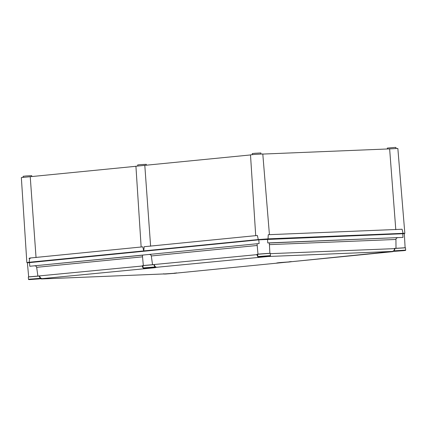 <?xml version="1.0" encoding="UTF-8"?>
<svg xmlns="http://www.w3.org/2000/svg" width="427" height="427" viewBox="0 0 427 427"><rect width="100%" height="100%" fill="white"/><g stroke="black" fill="none" stroke-linecap="round" stroke-linejoin="round"><path stroke-width="0.64" d="M152.396 250.361L145.41 250.83M265.695 239.061L260.08 239.68M37.827 261.714L30.771 262.392M400.926 233.734L394.671 234.001M137.756 165.964L137.681 164.945L140.451 164.625L146.29 164.315L146.36 165.265M387.38 148.98L387.316 148.073L394.842 147.438L395.93 147.443L396.005 148.463M23.181 177.317L23.106 176.298L25.882 175.977L31.721 175.662L31.79 176.613M252.325 154.617L252.25 153.592L255.02 153.272L260.865 152.962L260.94 153.982M403.093 233.339L268.028 238.864L268.273 234.711L402.09 229.24L403.093 233.339L404.833 233.345L397.852 148.452L389.632 148.89L395.792 229.662M404.833 233.345L402.298 233.686M269.426 234.663L262.792 153.976L254.449 154.419L250.494 154.878L255.714 235.656M389.632 148.89L262.797 154.072M135.925 166.295L21.35 177.579L26.848 262.578L29.159 262.263L29.623 258.057L142.789 246.843L143.728 250.911L144.198 246.705L257.358 235.49L258.303 239.558L268.028 238.864M36.044 257.566L30.237 176.767M250.494 154.948L135.919 166.226L141.145 247.009M150.614 246.214L144.806 165.414M39.588 261.537L143.995 251.193M154.158 250.19L258.565 239.846M267.419 239.2L392.952 234.071M258.303 239.558L29.159 262.263M29.356 262.552L26.848 262.578M28.983 258.42L30.344 258.346M154.152 264.575L143.328 265.514L142.388 255.197L144.449 254.908L29.794 266.272L142.388 255.197M142.976 265.637L142.239 265.711L142.976 265.647M269.325 242.984L402.987 237.401L267.772 242.931L269.32 242.931L269.896 253.28L258.009 254.166M257.636 254.278L256.899 254.353L257.636 254.289M405.095 247.767L394.484 248.386M144.449 254.908L259.104 243.55L144.449 254.908M142.538 256.83L36.658 267.318L37.886 276.05L28.694 276.883M36.658 267.318C36.386 266.288 35.708 265.802 34.624 265.872M405.116 247.751L404.326 233.67L258.789 239.819L27.392 262.829L28.673 276.872M397.633 237.738C396.603 237.85 396.037 238.421 395.941 239.456L269.416 244.628M396 248.274L395.941 239.456M257.198 245.472L151.313 255.96L152.54 264.692M151.313 255.96C151.041 254.924 150.368 254.444 149.285 254.513M39.497 275.938L37.886 276.05M289.826 261.858A1.153 0.726 -92.9 0 0 289.853 261.858A1.153 0.726 -92.9 0 0 289.88 261.858L392.659 251.418C393.747 251.167 394.377 250.222 394.548 248.589L394.564 248.333M276.877 262.925L290.045 261.842M144.774 268.188A1.153 0.726 87.1 0 1 144.326 268.508L142.757 267.553L142.239 265.711M41.382 278.617A1.153 0.971 -91.6 0 0 41.707 278.671C40.773 278.559 40.159 278.207 39.86 277.614L39.268 276.221L39.642 276.13L40.266 277.705L41.761 278.671L41.467 278.954L166.172 273.856A1.153 0.544 -95.1 0 1 166.172 273.856L175.385 273.2M165.964 273.862L41.552 278.948A1.153 0.939 83.5 0 1 40.875 278.66M278.393 262.733A1.153 0.971 88.4 0 1 277.796 263.053L175.225 273.216A1.153 0.726 -92.9 0 1 175.198 273.216L392.45 251.695A1.153 0.971 88.4 0 0 393.091 251.327M156.036 267.254A1.153 0.971 -91.6 0 0 156.362 267.313C155.428 267.201 154.814 266.848 154.515 266.256L153.923 264.863L154.296 264.772L154.921 266.347L156.415 267.313L154.942 267.724L41.761 278.671A1.153 0.971 -91.6 0 1 41.707 278.671L42.663 278.66M259.429 256.83A1.153 0.726 87.1 0 1 258.986 257.15L257.412 256.189L256.899 254.353M269.047 256.115L268.039 256.51L156.415 267.313A1.153 0.971 -91.6 0 1 156.362 267.313L157.323 267.302M142.997 265.941L39.594 275.885M143.114 267.489A1.153 0.582 150 0 1 142.757 267.553M154.515 266.256A1.153 0.48 -35.8 0 0 154.921 266.347M257.657 254.583L154.248 264.521M257.769 256.131A1.153 0.582 150 0 1 257.412 256.189M267.676 256.253A1.153 0.544 84.9 0 0 268.039 256.51L392.659 251.418A1.153 0.939 -96.5 0 0 392.707 251.412L391.538 251.567M394.852 248.333L394.836 248.626L270.291 253.665M392.861 251.375A1.153 0.939 -96.5 0 1 392.707 251.412C394.046 251.017 394.761 250.089 394.836 248.626M39.86 277.614A1.153 0.48 -35.8 0 0 40.266 277.705M257.63 254.257L270.264 253.328L270.435 255.624L257.801 256.552L257.63 254.257M267.654 256.024L259.429 256.718L267.654 256.024M155.775 266.982C155.946 267.217 155.636 267.361 154.846 267.419L144.966 268.183C142.826 268.284 142.992 268.188 145.474 267.9L153.987 267.286C156.138 267.185 155.967 267.281 153.485 267.569L144.977 268.177C141.881 268.193 143.952 268.252 143.141 267.91L142.976 265.615L153.885 264.687L144.006 265.439M152.999 267.387L144.774 268.081L152.999 267.387M41.12 278.34C41.291 278.575 40.981 278.719 40.186 278.778L30.306 279.541C28.166 279.642 28.337 279.546 30.819 279.258L39.327 278.65C41.478 278.543 41.312 278.639 38.83 278.927L30.317 279.541C27.227 279.552 29.292 279.61 28.486 279.269L28.315 276.974L39.231 276.05L29.346 276.797M38.345 278.746L30.114 279.439L38.345 278.746M394.847 248.45L405.479 247.804L405.65 250.099L393.838 250.873M402.874 250.5L394.644 251.193L402.874 250.5M289.367 261.884L280.032 262.568M174.707 273.243L165.382 273.888M328.961 236.686L330.044 236.579M101.343 255.33L102.875 255.271M29.794 266.272L29.474 262.541M402.987 237.401L402.762 233.67M267.772 242.931L267.542 239.195M259.104 243.55L258.789 239.819M258.661 254.081L269.218 253.302M268.642 255.928C270.793 255.826 270.627 255.917 268.145 256.211L259.632 256.819C257.481 256.921 257.646 256.83 260.134 256.536L268.642 255.928M143.141 267.91L155.214 266.95M28.486 279.269L40.554 278.308M394.847 248.439L404.438 247.777M403.862 250.403C406.013 250.297 405.842 250.393 403.36 250.686L394.847 251.295C392.701 251.396 392.867 251.306 395.349 251.012L403.862 250.403M289.202 261.762C291.353 261.66 291.187 261.751 288.705 262.045L278.89 262.68L290.061 261.895C290.856 261.836 291.166 261.687 290.995 261.457M174.547 273.12C176.698 273.018 176.532 273.115 174.045 273.403L164.31 273.931M257.988 254.15L257.049 243.833M277.86 263.048L278.762 262.696M153.923 264.863L153.864 264.575M392.514 251.69L393.443 251.316M175.198 273.216L166.188 273.856M40.506 278.735L41.467 278.954M39.268 276.221L39.209 275.933M257.801 256.552C258.607 256.894 256.536 256.835 259.621 256.819L269.501 256.061C270.291 256.003 270.606 255.853 270.435 255.624M393.016 251.023C393.827 251.364 391.756 251.311 394.842 251.295L404.721 250.537C405.511 250.473 405.821 250.329 405.65 250.099M163.706 273.744C164.512 274.086 162.441 274.027 165.527 274.017L175.406 273.253C176.196 273.195 176.506 273.05 176.335 272.816"/></g></svg>
